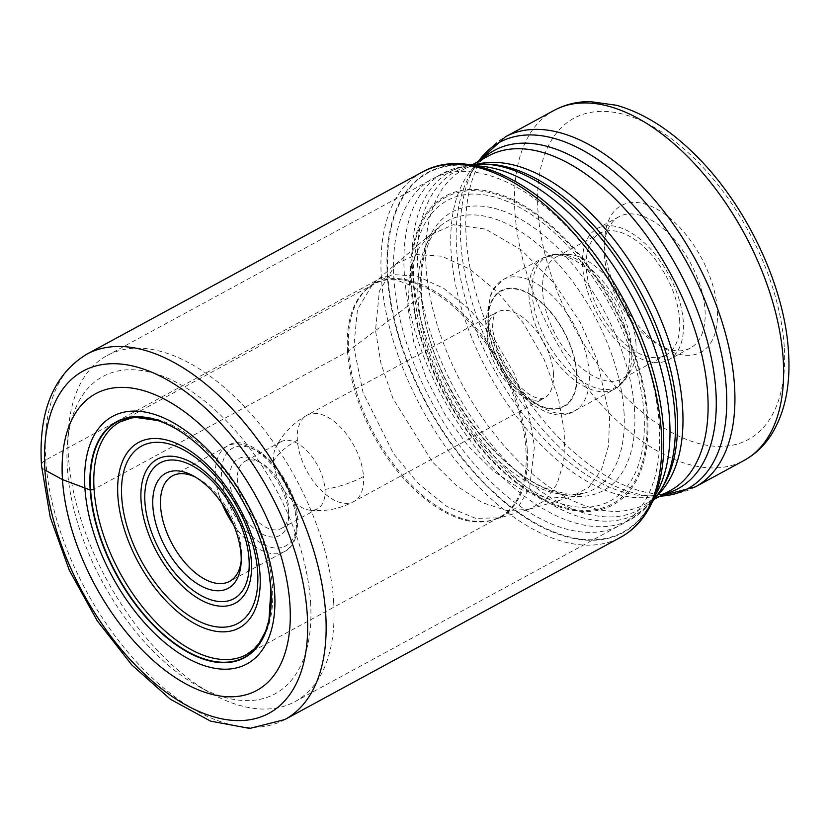 <?xml version="1.0" encoding="UTF-8"?>
<svg xmlns="http://www.w3.org/2000/svg" width="830" height="830" viewBox="0 0 830 830"><rect width="100%" height="100%" fill="white"/><g stroke="black" fill="none" stroke-linecap="round" stroke-linejoin="round"><path stroke-width="0.62" stroke-dasharray="4.15 3.11" d="M613.453 282.034A204.398 111.324 -118.5 0 0 613.443 282.013A204.398 111.324 -118.5 0 0 461.698 165.129A204.398 111.324 -118.5 0 0 387.921 276.743L410.85 285.427A175.69 95.689 61.5 0 0 538.722 497.772A175.69 95.689 61.5 0 0 647.545 415.55A175.69 95.689 -118.5 0 0 519.673 203.194A175.69 95.689 -118.5 0 0 410.85 285.427L420.986 292.575C422.076 293.945 421.111 295.864 418.102 298.333L407.748 306.125L410.487 268.733L417.345 250.504L429.432 235.264L453.294 224.743L485.54 229.09L521.489 250.079L554.689 283.725L580.326 322.517L597.061 359.691L609.635 417.106L608.504 445.928L601.439 469.728L588.895 487.137L571.424 496.848L547.945 498.176L521.686 489.773L494.462 471.917L468.255 446.125L444.942 414.295L426.34 378.573L413.641 341.628L407.748 306.125L348.61 350.955A8.725 4.731 176.3 0 1 347.542 351.64L94.07 489.212M395.734 264.137L416.432 254.561L441.861 256.221L469.78 269.045L497.73 292.067L523.284 322.984L544.075 359.234L558.31 397.56L564.825 434.567L563.757 461.636L557.106 483.983L545.289 500.303L528.845 509.381L506.829 510.564L482.209 502.638L456.708 485.872L432.16 461.667L392.912 398.369L381.022 363.758L375.502 330.496L379.383 291.04L395.734 264.137L372.971 283.777L392.704 274.554L416.971 276.079L443.635 288.269L470.34 310.233L494.763 339.75L514.631 374.361L528.233 410.975L534.458 446.322L529.644 487.656L518.781 506.144L500.013 517.837L475.59 518.335L446.955 506.518L418.237 483.527L393.513 453.637L363.073 392.673L353.788 347.002L357.46 309.445L372.961 283.787M44.913 470.05A13.093 7.097 176.3 0 1 45.743 459.965L381.385 277.791A6.547 3.548 176.3 0 1 387.392 276.701L387.921 276.743A204.398 111.324 -118.5 0 0 536.688 523.792A204.398 111.324 -118.5 0 0 663.295 428.124A204.398 111.324 -118.5 0 0 632.512 317.153A204.398 111.324 -118.5 0 0 632.502 317.133M333.629 601.532A196.897 107.236 61.5 0 1 294.92 701.672A196.897 107.236 61.5 0 1 211.671 693.683A196.897 107.236 61.5 0 1 211.214 693.434A196.897 107.236 61.5 0 1 68.371 455.712A196.897 107.236 61.5 0 1 68.371 430.251A196.897 107.236 61.5 0 1 107.07 355.572A196.897 107.236 61.5 0 1 190.319 363.561A196.897 107.236 61.5 0 1 333.629 601.532M310.545 602.02A180.525 98.324 61.5 0 1 198.723 686.514A180.525 98.324 61.5 0 1 198.308 686.286A180.525 98.324 61.5 0 1 67.334 468.317A180.525 98.324 61.5 0 1 67.334 444.973A180.525 98.324 61.5 0 1 179.156 383.823A180.525 98.324 61.5 0 1 310.545 602.02M656.582 208.932A83.446 45.453 61.5 0 1 717.317 309.787A83.446 45.453 61.5 0 1 665.629 348.849A83.446 45.453 61.5 0 1 665.442 348.745A83.446 45.453 61.5 0 1 604.894 247.994A83.446 45.453 61.5 0 1 604.894 237.193A83.446 45.453 61.5 0 1 656.582 208.932M705.012 310.046A74.721 40.691 61.5 0 1 690.321 348.05A74.721 40.691 61.5 0 1 658.73 345.021A74.721 40.691 61.5 0 1 658.553 344.927A74.721 40.691 61.5 0 1 604.344 254.717A74.721 40.691 61.5 0 1 604.344 245.047A74.721 40.691 61.5 0 1 619.035 216.713A74.721 40.691 61.5 0 1 650.627 219.743A74.721 40.691 61.5 0 1 705.012 310.046M683.298 321.833A74.721 40.691 -118.5 0 0 650.44 248.948A74.721 40.691 -118.5 0 0 597.32 228.489A74.721 40.691 -118.5 0 0 582.639 266.492A74.721 40.691 -118.5 0 0 615.487 339.377A74.721 40.691 -118.5 0 0 668.607 359.836A74.721 40.691 -118.5 0 0 683.298 321.833M679.625 319.809A69.264 37.724 61.5 0 1 666.013 355.043A69.264 37.724 61.5 0 1 616.763 336.077A69.264 37.724 61.5 0 1 586.312 268.515A69.264 37.724 61.5 0 1 599.924 233.282A69.264 37.724 61.5 0 1 649.164 252.247A69.264 37.724 61.5 0 1 679.625 319.809M635.988 343.506A69.264 37.724 -118.5 0 0 567.876 254.385A69.264 37.724 -118.5 0 0 556.287 256.978A69.264 37.724 -118.5 0 0 542.664 292.202A69.264 37.724 -118.5 0 0 573.125 359.764A69.264 37.724 -118.5 0 0 622.365 378.729A69.264 37.724 -118.5 0 0 630.862 370.419A69.264 37.724 -118.5 0 0 635.988 343.506M325.007 489.41A38.18 20.791 61.5 0 1 317.506 508.832A38.18 20.791 61.5 0 1 309.725 510.149A38.18 20.791 61.5 0 1 273.578 461.138A38.18 20.791 61.5 0 1 275.726 447.526A38.18 20.791 61.5 0 1 281.08 441.716A38.18 20.791 61.5 0 1 308.221 452.174A38.18 20.791 61.5 0 1 325.007 489.41A87.264 47.341 176.3 0 0 363.499 476.545A49.084 26.736 -118.5 0 0 341.908 428.664A49.084 26.736 -118.5 0 0 307.017 415.228A49.084 26.736 -118.5 0 0 297.368 440.19A49.084 26.736 -118.5 0 0 318.948 488.071A49.084 26.736 -118.5 0 0 353.85 501.507A49.084 26.736 -118.5 0 0 363.499 476.545M261.045 462.901A38.18 20.791 -118.5 0 0 244.902 461.356A38.18 20.791 -118.5 0 0 237.39 480.778A38.18 20.791 -118.5 0 0 265.175 526.915A38.18 20.791 -118.5 0 0 281.318 528.461A38.18 20.791 -118.5 0 0 288.83 513.988A38.18 20.791 -118.5 0 0 288.83 509.049A38.18 20.791 -118.5 0 0 261.128 462.953A38.18 20.791 -118.5 0 0 261.045 462.901M256.729 460.515A43.637 23.769 -118.5 0 0 229.703 480.933A43.637 23.769 -118.5 0 0 261.46 533.669A43.637 23.769 -118.5 0 0 288.477 518.895A43.637 23.769 -118.5 0 0 288.477 513.251A43.637 23.769 -118.5 0 0 256.823 460.567A43.637 23.769 -118.5 0 0 256.729 460.515M241.188 560.956A59.999 32.671 -118.5 0 0 241.416 558.6A59.999 32.671 -118.5 0 0 241.416 550.84A59.999 32.671 -118.5 0 0 197.882 478.402A59.999 32.671 -118.5 0 0 197.748 478.329A59.999 32.671 -118.5 0 0 195.787 477.302M643.987 413.952A170.907 93.085 61.5 0 1 538.13 493.943A170.907 93.085 61.5 0 1 413.734 287.377A170.907 93.085 -118.5 0 1 519.601 207.396A170.907 93.085 -118.5 0 1 643.987 413.952M646.632 415.135A174.456 95.014 61.5 0 1 538.577 496.786A174.456 95.014 61.5 0 1 411.597 285.925A174.456 95.014 -118.5 0 1 519.653 204.273A174.456 95.014 -118.5 0 1 646.632 415.135M634.535 409.958A158.509 86.33 -118.5 0 0 519.165 218.383A158.509 86.33 -118.5 0 0 420.986 292.575A158.509 86.33 61.5 0 0 536.356 484.149A158.509 86.33 61.5 0 0 634.535 409.958M623.973 411.504A152.813 83.228 61.5 0 1 585.088 492.885A152.813 83.228 61.5 0 1 479.802 441.197A152.813 83.228 61.5 0 1 418.102 298.333A152.813 83.228 -118.5 0 1 440.253 226.04A152.813 83.228 -118.5 0 1 551.162 256.574A152.813 83.228 -118.5 0 1 623.973 411.504M527.195 449.123A132.561 72.2 61.5 0 1 493.072 519.829A132.561 72.2 61.5 0 1 401.907 474.625A132.561 72.2 61.5 0 1 348.61 350.955A132.561 72.2 61.5 0 1 367.524 288.508A132.561 72.2 61.5 0 1 463.804 314.497A132.561 72.2 61.5 0 1 527.195 449.123M347.542 351.64A132.416 72.117 61.5 0 1 373.573 284.296A132.416 72.117 61.5 0 1 467.705 320.546A132.416 72.117 61.5 0 1 525.93 449.704A132.416 72.117 61.5 0 1 499.899 517.049A132.416 72.117 61.5 0 1 405.766 480.798A132.416 72.117 61.5 0 1 347.542 351.64M395.723 264.137L440.253 226.04L432.928 234.485L429.245 241.115L424.037 256.397C421.495 267.291 420.654 279.679 421.516 293.571C424.161 369.807 492.232 471.71 551.027 490.011L566.579 493.912L574.101 494.421L585.088 492.885L493.072 519.829L499.899 517.049L246.427 654.621A132.416 72.117 -118.5 0 0 272.458 587.287A132.416 72.117 -118.5 0 0 214.233 458.129A132.416 72.117 -118.5 0 0 120.101 421.879L373.573 284.296L367.524 288.508L372.961 283.777M268.588 570.438A133.848 72.905 -118.5 0 0 202.759 449.165M284.846 719.548A207.801 113.181 61.5 0 1 137.116 662.651A207.801 113.181 61.5 0 1 45.743 459.965A207.801 113.181 61.5 0 1 86.59 354.286M422.231 172.111A207.801 113.181 -118.5 0 0 381.385 277.791A207.801 113.181 -118.5 0 0 472.758 480.487A207.801 113.181 -118.5 0 0 620.487 537.373M663.378 428.415A204.854 111.573 61.5 0 1 536.491 524.29A204.854 111.573 61.5 0 1 387.392 276.701A204.854 111.573 61.5 0 1 457.413 164.838A204.854 111.573 61.5 0 1 606.346 270.912M659.269 424.836A196.959 107.267 61.5 0 1 537.269 517.017A196.959 107.267 61.5 0 1 393.918 278.963A196.959 107.267 -118.5 0 1 515.918 186.781A196.959 107.267 -118.5 0 1 659.269 424.836M476.171 165.876A196.897 107.236 -118.5 0 0 443.013 173.242A196.897 107.236 -118.5 0 0 404.314 273.371A196.897 107.236 -118.5 0 0 404.314 273.516A196.897 107.236 -118.5 0 0 490.935 465.485A196.897 107.236 -118.5 0 0 630.862 519.331A196.897 107.236 -118.5 0 0 655.098 495.541M660.566 490.478A194.853 106.126 61.5 0 1 517.681 479.709A194.853 106.126 61.5 0 1 412.489 270.58A194.853 106.126 61.5 0 1 412.479 270.445A194.853 106.126 61.5 0 1 483.392 164.06M472.965 164.35L463.462 169.507C470.154 165.761 478.298 163.998 487.905 164.195A192.467 104.819 -118.5 0 0 417.853 269.138A192.467 104.819 -118.5 0 0 417.864 269.283A192.467 104.819 -118.5 0 0 521.717 475.932A192.467 104.819 -118.5 0 0 662.9 486.619C657.837 494.784 651.924 500.646 645.138 504.215A190.423 103.709 61.5 0 1 509.765 452.08A190.423 103.709 61.5 0 1 426.029 266.347A190.423 103.709 61.5 0 1 426.029 266.212A190.423 103.709 61.5 0 1 463.462 169.507A190.423 103.709 61.5 0 1 477.821 164.06M657.526 495.147A190.423 103.709 61.5 0 1 645.138 504.215L654.631 499.058M478.36 161.425A197.104 107.35 -118.5 0 0 475.372 165.969L470.828 173.47C475.881 165.305 481.805 159.433 488.59 155.864A190.423 103.709 -118.5 0 0 451.147 252.569A190.423 103.709 -118.5 0 0 451.157 252.714A190.423 103.709 -118.5 0 0 534.894 438.448A190.423 103.709 -118.5 0 0 670.267 490.582C663.575 494.327 655.43 496.091 645.823 495.884A192.467 104.819 61.5 0 1 456.573 248.263A192.467 104.819 61.5 0 1 456.573 248.129A192.467 104.819 61.5 0 1 470.828 173.47A192.467 104.819 61.5 0 1 481.991 159.443M663.668 494.161A192.467 104.819 61.5 0 1 645.823 495.884L654.59 496.164A197.104 107.35 -118.5 0 0 660.026 496.133M478.298 161.456L475.372 165.969A197.104 107.35 -118.5 0 0 460.785 242.568A197.104 107.35 -118.5 0 0 460.795 242.702A197.104 107.35 -118.5 0 0 654.59 496.164L659.975 496.164M695.353 486.888A199.148 108.46 61.5 0 1 553.828 432.43A199.148 108.46 61.5 0 1 466.211 238.262A199.148 108.46 61.5 0 1 466.201 238.127A199.148 108.46 61.5 0 1 505.356 136.846M554.046 110.411A199.148 108.46 -118.5 0 0 514.901 211.692A199.148 108.46 -118.5 0 0 514.911 211.889A199.148 108.46 -118.5 0 0 602.549 406.026A199.148 108.46 -118.5 0 0 744.043 460.463M784.236 346.577A182.787 99.548 -118.5 0 0 784.226 346.39A182.787 99.548 -118.5 0 0 651.125 125.621A182.787 99.548 -118.5 0 0 537.985 211.204A182.787 99.548 -118.5 0 0 537.996 211.391A182.787 99.548 -118.5 0 0 671.086 432.16A182.787 99.548 -118.5 0 0 784.236 346.577M631.786 349.337A73.901 40.255 -118.5 0 0 631.775 349.191A73.901 40.255 -118.5 0 0 559.109 254.115A73.901 40.255 -118.5 0 0 532.206 294.318A73.901 40.255 -118.5 0 0 532.217 294.463A73.901 40.255 -118.5 0 0 572.098 373.811A73.901 40.255 -118.5 0 0 626.308 377.92A73.901 40.255 -118.5 0 0 631.786 349.337M629.607 350.976A74.721 40.691 61.5 0 1 629.617 351.121A74.721 40.691 61.5 0 1 614.926 388.98A74.721 40.691 61.5 0 1 561.806 368.52A74.721 40.691 61.5 0 1 528.949 295.636A74.721 40.691 61.5 0 1 528.938 295.49A74.721 40.691 61.5 0 1 543.64 257.632A74.721 40.691 61.5 0 1 596.76 278.092A74.721 40.691 61.5 0 1 629.607 350.976M589.238 373.033A74.721 40.691 -118.5 0 0 589.227 372.898A74.721 40.691 -118.5 0 0 556.37 300.014A74.721 40.691 -118.5 0 0 503.25 279.554A74.721 40.691 -118.5 0 0 488.548 317.413A74.721 40.691 -118.5 0 0 488.559 317.558A74.721 40.691 -118.5 0 0 521.416 390.442A74.721 40.691 -118.5 0 0 574.536 410.892A74.721 40.691 -118.5 0 0 589.238 373.033M576.912 373.158A65.995 35.939 -118.5 0 0 528.886 293.384A65.995 35.939 -118.5 0 0 488.009 324.281A65.995 35.939 -118.5 0 0 536.045 404.044A65.995 35.939 -118.5 0 0 576.912 373.158M488.372 324.478A65.446 35.649 -118.5 0 0 488.382 324.655A65.446 35.649 61.5 0 0 536.087 403.619A65.446 35.649 61.5 0 0 576.549 372.95A65.446 35.649 61.5 0 0 576.539 372.774A65.446 35.649 -118.5 0 0 528.845 293.81A65.446 35.649 -118.5 0 0 488.372 324.478M553.454 373.303A49.084 26.736 61.5 0 1 553.465 373.438A49.084 26.736 61.5 0 1 543.816 398.4A49.084 26.736 61.5 0 1 508.977 385.016A49.084 26.736 61.5 0 1 487.345 337.219A49.084 26.736 61.5 0 1 487.335 337.084A49.084 26.736 61.5 0 1 496.983 312.122A49.084 26.736 61.5 0 1 531.833 325.505A49.084 26.736 61.5 0 1 553.454 373.303M297.368 440.19A87.264 47.341 -3.7 0 0 273.578 461.138M296.569 517.827A55.631 30.295 61.5 0 1 262.052 543.702A55.631 30.295 61.5 0 1 221.62 476.493A55.631 30.295 61.5 0 1 221.61 476.358A55.631 30.295 61.5 0 1 256.128 450.483A55.631 30.295 61.5 0 1 296.559 517.692A55.631 30.295 61.5 0 1 296.569 517.827M221.932 503.364A59.999 32.671 61.5 0 1 215.458 476.617A59.999 32.671 61.5 0 1 215.447 476.472A59.999 32.671 61.5 0 1 227.254 446.104A59.999 32.671 61.5 0 1 269.906 462.538A59.999 32.671 61.5 0 1 296.289 521.053A59.999 32.671 61.5 0 1 296.3 521.199A59.999 32.671 61.5 0 1 284.493 551.566A59.999 32.671 61.5 0 1 233.583 524.83M652.515 501.662L630.862 519.331L294.92 701.672M198.308 686.286L211.214 693.434M67.334 444.973L68.371 430.251M469.635 164.714L443.013 173.242L107.07 355.572M658.553 344.927L665.442 348.745M604.344 245.047L604.894 237.193M619.035 216.713L597.32 228.489M690.321 348.05L668.607 359.836M599.924 233.282L556.287 256.978M666.013 355.043L622.365 378.729M630.862 370.419L626.308 377.92L614.926 388.98L574.536 410.892C544.625 431.413 486.909 372.131 485.737 321.345L491.443 291.33L503.25 279.554L543.64 257.632L559.109 254.115L567.876 254.385M309.725 510.149C325.194 511.83 339.895 508.956 353.85 501.507L543.816 398.4L540.123 398.794L535.443 397.508C530.235 395.526 524.404 391.252 517.972 384.674L503.561 364.661L497.699 351.899L492.647 329.967C492.46 312.817 496.143 313.605 496.983 312.122L307.017 415.228C293.166 422.875 282.74 433.634 275.726 447.526M281.08 441.716L244.902 461.356M261.128 462.953L256.823 460.567M172.381 475.891L227.254 446.104C247.911 429.577 296.248 476.14 297.7 519.155C297.825 536.668 293.426 547.468 284.493 551.566L229.62 581.353M197.882 478.402L193.577 476.015M241.416 558.6L241.063 563.508M288.83 513.988L288.477 518.895M317.506 508.832L281.318 528.461"/><path stroke-width="1.25" d="M202.759 449.165A133.848 72.905 -118.5 0 0 200.87 447.401A133.848 72.905 -118.5 0 0 200.808 447.349C186.221 434.069 171.841 425.126 157.659 420.509L135.913 417.449L131.638 417.947L120.101 421.879A132.416 72.117 -118.5 0 0 94.07 489.212L90.605 490.032A133.848 72.905 61.5 0 0 188.026 651.82A133.848 72.905 61.5 0 0 270.933 589.165A133.848 72.905 -118.5 0 0 269.045 573.074A133.848 72.905 -118.5 0 0 269.034 572.99L268.069 567.73A134.211 73.092 -118.5 0 1 270.974 589.404A134.211 73.092 61.5 0 1 187.85 652.224A134.211 73.092 61.5 0 1 90.169 490.011L62.468 479.564A168.832 91.954 61.5 0 1 167.038 400.548A168.832 91.954 61.5 0 1 289.919 604.603A168.832 91.954 61.5 0 1 185.349 683.619A168.832 91.954 61.5 0 1 62.468 479.564L44.913 470.05A194.708 106.043 -118.5 0 0 186.626 705.386A194.708 106.043 -118.5 0 0 307.235 614.252A194.708 106.043 -118.5 0 0 165.512 378.916A194.708 106.043 -118.5 0 0 44.913 470.05M268.069 567.73A134.211 73.092 -118.5 0 0 204.751 451.074A134.211 73.092 -118.5 0 0 90.169 490.011L90.605 490.032A133.848 72.905 -118.5 0 1 200.808 447.349M632.502 317.133A204.398 111.324 -118.5 0 0 613.453 282.034M195.787 477.302A59.999 32.671 -118.5 0 0 172.381 475.891A59.999 32.671 -118.5 0 0 160.584 506.404A59.999 32.671 -118.5 0 0 204.253 578.915A59.999 32.671 -118.5 0 0 229.62 581.353A59.999 32.671 -118.5 0 0 241.188 560.956M193.432 475.932A65.446 35.649 -118.5 0 0 152.886 506.57A65.446 35.649 -118.5 0 0 200.528 585.669A65.446 35.649 -118.5 0 0 241.063 563.508A65.446 35.649 -118.5 0 0 241.063 555.042A65.446 35.649 -118.5 0 0 193.577 476.015A65.446 35.649 -118.5 0 0 193.432 475.932M94.07 489.212A132.416 72.117 -118.5 0 0 152.295 618.371A132.416 72.117 -118.5 0 0 246.427 654.621L253.607 649.485L259.085 643.333L265.642 631.194L268.962 620.093L270.922 589.072L269.045 573.074M269.034 572.99A133.848 72.905 -118.5 0 0 268.588 570.438M274.626 592.298A140.83 76.702 -118.5 0 0 172.121 422.086A140.83 76.702 -118.5 0 0 84.899 487.999A140.83 76.702 61.5 0 0 187.393 658.211A140.83 76.702 61.5 0 0 274.626 592.298M325.702 613.868A207.801 113.181 61.5 0 1 284.846 719.548L249.716 728.439L210.581 721.135L170.461 699.285L131.783 664.934L97.203 620.757L69.284 570.179L50.215 517.132L41.5 465.661C38.201 412.095 53.234 374.973 86.59 354.286A207.801 113.181 61.5 0 1 234.319 411.172A207.801 113.181 61.5 0 1 325.702 613.868M422.231 172.111C472.301 143.517 553.299 189.448 606.346 270.912A204.854 111.573 61.5 0 1 613.422 281.972A204.854 111.573 61.5 0 1 632.533 317.195A204.854 111.573 61.5 0 1 637.959 329.147C652.754 363.582 661.251 396.813 663.461 428.851L663.357 457.029C661.562 480.093 655.513 499.287 645.221 514.621C638.529 524.436 630.281 532.02 620.487 537.373A207.801 113.181 -118.5 0 0 661.334 431.693A207.801 113.181 -118.5 0 0 569.961 228.997A207.801 113.181 -118.5 0 0 422.231 172.111L86.59 354.286M637.959 329.147A204.854 111.573 61.5 0 1 663.378 428.415M655.098 495.541A196.897 107.236 -118.5 0 0 669.571 419.192A196.897 107.236 -118.5 0 0 669.561 419.057A196.897 107.236 -118.5 0 0 476.171 165.876M674.977 414.616A194.853 106.126 61.5 0 1 674.987 414.751A194.853 106.126 61.5 0 1 660.566 490.478L662.9 486.619A192.467 104.819 -118.5 0 0 677.155 411.96A192.467 104.819 -118.5 0 0 677.145 411.825A192.467 104.819 -118.5 0 0 487.905 164.195L483.392 164.06A194.853 106.126 61.5 0 1 674.977 414.616M477.821 164.06A190.423 103.709 61.5 0 1 607.591 231.591A190.423 103.709 61.5 0 1 682.571 407.374A190.423 103.709 61.5 0 1 682.582 407.509A190.423 103.709 61.5 0 1 657.526 495.147M654.631 499.058L670.267 490.582A190.423 103.709 -118.5 0 0 707.7 393.877A190.423 103.709 -118.5 0 0 707.689 393.742A190.423 103.709 -118.5 0 0 623.963 207.998A190.423 103.709 -118.5 0 0 488.59 155.864L472.965 164.35M481.991 159.443A192.467 104.819 61.5 0 1 622.22 193.732A192.467 104.819 61.5 0 1 715.865 390.806A192.467 104.819 61.5 0 1 715.875 390.951A192.467 104.819 61.5 0 1 663.668 494.161M660.026 496.133A197.104 107.35 -118.5 0 0 726.323 388.544A197.104 107.35 -118.5 0 0 726.312 388.409A197.104 107.35 -118.5 0 0 622.936 179.591A197.104 107.35 -118.5 0 0 478.36 161.425M554.046 110.411C564.991 104.549 576.923 101.602 589.86 101.561L616.628 105.286C643.094 112.87 668.845 128.941 693.88 153.477C745.568 203.443 784.744 285.302 788.5 352.065C790.731 385.245 784.952 412.873 771.174 434.962C764.067 445.928 755.02 454.425 744.043 460.463A199.148 108.46 -118.5 0 0 783.198 359.183A199.148 108.46 -118.5 0 0 783.178 358.985A199.148 108.46 -118.5 0 0 695.55 164.848A199.148 108.46 -118.5 0 0 554.046 110.411L505.356 136.846A199.148 108.46 61.5 0 1 646.881 191.305A199.148 108.46 61.5 0 1 734.488 385.473A199.148 108.46 61.5 0 1 734.498 385.608A199.148 108.46 61.5 0 1 695.353 486.888L659.975 496.164M249.042 559.545A77.273 42.081 61.5 0 1 201.119 595.556A77.273 42.081 61.5 0 1 144.928 502.192A77.273 42.081 61.5 0 1 144.918 502.067A77.273 42.081 61.5 0 1 192.84 466.055A77.273 42.081 61.5 0 1 249.031 559.42A77.273 42.081 61.5 0 1 249.042 559.545M141.069 500.895A81.88 44.592 61.5 0 1 141.059 500.76A81.88 44.592 61.5 0 1 191.834 462.601A81.88 44.592 61.5 0 1 251.376 561.537A81.88 44.592 61.5 0 1 251.386 561.671A81.88 44.592 61.5 0 1 200.611 599.831A81.88 44.592 61.5 0 1 141.069 500.895M257.642 571.901A100.886 54.946 -118.5 0 0 184.136 450.13A100.886 54.946 -118.5 0 0 121.73 497.398A100.886 54.946 -118.5 0 0 121.74 497.616A100.886 54.946 -118.5 0 0 195.247 619.388A100.886 54.946 -118.5 0 0 257.653 572.119A100.886 54.946 -118.5 0 0 257.642 571.901M260.008 574.236A105.503 57.457 -118.5 0 0 183.222 446.727A105.503 57.457 -118.5 0 0 117.87 496.101A105.503 57.457 -118.5 0 0 194.656 623.61A105.503 57.457 -118.5 0 0 260.008 574.236M233.583 524.83A59.999 32.671 61.5 0 1 221.932 503.364M200.87 447.401L204.751 451.074M620.487 537.373L284.846 719.548M469.635 164.714L483.392 164.06M652.515 501.662L660.566 490.478M744.043 460.463L695.353 486.888M478.298 161.456L505.356 136.846"/></g></svg>
